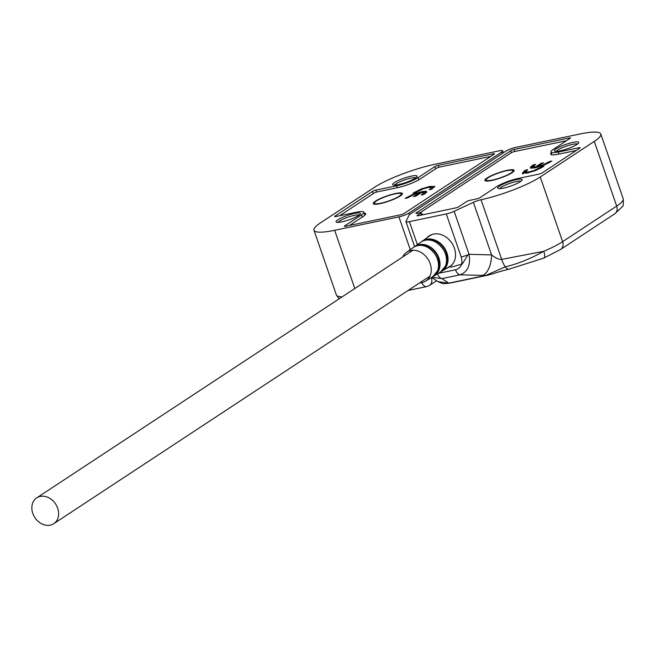 <?xml version="1.0" encoding="UTF-8"?>
<svg xmlns="http://www.w3.org/2000/svg" width="656" height="656" viewBox="0 0 656 656"><rect width="100%" height="100%" fill="white"/><g stroke="black" fill="none" stroke-linecap="round" stroke-linejoin="round"><path stroke-width="0.98" d="M492.443 180.047A14.178 2.558 160.9 0 1 486.506 180.392A14.178 2.558 160.9 0 1 491.598 175.849A14.178 2.558 160.9 0 1 506.596 170.732A14.178 2.558 160.9 0 1 512.836 171.273A14.178 2.558 160.9 0 1 492.443 180.047M507.236 170.306A15.465 2.788 160.9 0 1 514.05 170.896A15.465 2.788 160.9 0 1 491.795 180.466A15.465 2.788 160.9 0 1 485.325 180.843A15.465 2.788 160.9 0 1 490.877 175.89A15.465 2.788 160.9 0 1 507.236 170.306M549.425 161.565L551.885 161.048L544.111 165.082L535.386 167.764L530.597 168.223L530.392 167.116L533.221 164.943L535.681 164.435L533.115 166.936L535.476 166.993L541.077 163.303L543.537 162.795L537.928 166.476L542.799 165.009L549.425 161.565L549.728 162.442M530.597 168.223L530.392 167.116L530.729 168.075L533.533 165.919M533.443 167.895L532.992 166.78L533.836 168.059M566.464 140.712L514.476 151.561A2.575 0.467 160.9 0 0 511.122 152.84L420.217 212.675M421.587 214.094A2.575 0.467 160.9 0 1 422.546 214.135A2.575 0.467 160.9 0 1 422.185 214.545L421.357 215.094M576.296 150.462L558.305 154.209A17.007 3.067 160.9 0 1 550.728 154.185A17.007 3.067 160.9 0 1 551.286 152.93M522.463 173.143L525.259 170.183L527.719 169.674L525.415 172.184L529.089 171.888L534.05 170.511L541.462 166.804L543.922 166.288L535.608 170.552L527.26 173.02L522.299 172.913M525.095 171.946L525.751 173.143L525.095 171.946M547.785 162.639L548.031 163.352M542.799 165.009L542.971 165.525M537.928 166.476L538.15 167.1M541.077 163.303L541.389 164.205M536.452 167.526L537.953 166.542M535.476 166.993L535.722 167.69M533.221 164.943L533.558 165.894M532.032 165.73L532.36 166.69M541.462 166.804L541.774 167.69M540.208 167.633L540.478 168.412M534.05 170.511L534.238 171.052M529.089 171.888L529.318 172.544M526.219 173.225L525.751 173.143M525.259 170.183L525.595 171.142L522.791 174.102M523.791 171.15L524.119 172.11M402.653 257.037A17.269 13.842 56.6 0 1 406.474 252.363A17.269 13.842 56.6 0 1 410.738 250.518A17.269 13.842 56.6 0 1 429.286 261.465A17.269 13.842 56.6 0 1 425.457 281.203A17.269 13.842 56.6 0 1 421.857 282.613A17.269 13.842 56.6 0 1 419.651 282.867M432.73 234.258A18.294 14.67 -123.4 0 0 429.819 235.766L422.251 241.146A17.966 14.399 -123.4 0 0 421.554 241.679L422.251 241.146A17.966 14.399 -123.4 0 1 426.695 239.219A17.966 14.399 -123.4 0 1 443.39 246.451A17.966 14.399 -123.4 0 1 447.015 265.016A17.966 14.399 -123.4 0 1 441.996 271.141L441.226 271.576A17.966 14.399 -123.4 0 0 441.996 271.141L449.934 266.32A18.294 14.67 -123.4 0 0 452.476 264.245M57.679 508.195A15.465 12.398 -123.4 0 0 36.736 497.871A15.465 12.398 -123.4 0 0 32.8 513.386A15.465 12.398 -123.4 0 0 53.743 523.709A15.465 12.398 -123.4 0 0 57.679 508.195M556.378 151.372A11.341 2.05 160.9 0 1 572.713 144.328A11.341 2.05 160.9 0 1 577.477 144.066M499.774 188.633A11.341 2.05 160.9 0 1 516.1 181.589A11.341 2.05 160.9 0 1 520.872 181.327M560.117 150.855A12.882 2.329 -19.1 0 0 578.658 142.877A12.882 2.329 -19.1 0 0 572.983 142.385A12.882 2.329 -19.1 0 0 559.355 147.042A12.882 2.329 -19.1 0 0 554.722 151.167A12.882 2.329 -19.1 0 0 560.117 150.855M503.505 188.116A12.882 2.329 -19.1 0 0 522.045 180.138A12.882 2.329 -19.1 0 0 516.37 179.646A12.882 2.329 -19.1 0 0 502.742 184.303A12.882 2.329 -19.1 0 0 498.109 188.428A12.882 2.329 -19.1 0 0 503.505 188.116M426.925 237.825A18.557 14.875 56.6 0 1 429.254 235.824A18.557 14.875 56.6 0 1 454.387 248.206A18.557 14.875 56.6 0 1 449.655 266.82A18.557 14.875 56.6 0 1 446.9 268.165M509.204 269.108L509.204 269.108A7.733 4.239 -102.2 0 1 505.259 266.844L485.719 275.446A7.733 4.403 78.2 0 0 486.67 275.43L486.67 275.43C493.353 273.946 496.625 272.158 509.204 269.108L543.742 258.111A7.733 2.763 -113.1 0 0 543.783 251.305C530.253 258.858 517.412 264.04 505.259 266.844A20.615 11.119 -101.2 0 1 501.692 259.391C498.978 259.628 495.608 258.128 491.582 254.897A20.615 10.676 91.5 0 1 482.562 275.405L485.719 275.446L448.77 283.154L437.962 281.613M438.019 281.654C443.546 284.089 442.3 283.925 449.729 283.138L449.729 283.138A7.733 4.403 -101.8 0 1 448.77 283.154L441.947 278.595L431.91 277.275M543.783 251.305L501.692 259.391L481.037 199.744A46.387 8.372 160.9 0 0 540.232 176.989L594.287 141.409L616.681 206.082L562.627 241.654A46.387 8.372 160.9 0 1 543.783 251.305M437.56 273.839A7.733 4.403 -101.8 0 0 441.947 278.595L460.028 274.823C467.712 272.019 470.721 265.18 469.048 254.315L491.582 254.897L473.386 202.343L454.149 211.298A7.733 1.394 160.9 0 1 446.285 213.938L409.41 221.638A7.733 1.394 160.9 0 1 405.966 221.621A7.733 1.394 160.9 0 1 405.998 221.343L409.09 215.111A7.733 1.394 160.9 0 1 410.139 214.159L505.784 151.208A7.733 1.394 160.9 0 1 515.862 147.37L580.134 133.955A46.387 8.372 160.9 0 1 600.806 134.021A46.387 8.372 160.9 0 1 594.287 141.409M473.386 202.343A7.733 1.394 160.9 0 1 481.037 199.744M417.405 215.34A2.575 0.467 160.9 0 0 417.044 215.75A2.575 0.467 160.9 0 0 418.192 215.75L455.51 207.96A2.575 0.467 160.9 0 0 458.872 206.681L466.588 201.605A2.575 0.467 160.9 0 1 469.95 200.326L476.584 198.94A2.575 0.467 160.9 0 0 479.946 197.661L496.674 186.648A16.49 2.977 160.9 0 1 518.174 178.465L538.904 174.135A2.575 0.467 160.9 0 0 542.266 172.856L579.838 148.125A2.575 0.467 160.9 0 0 580.199 147.715A2.575 0.467 160.9 0 0 579.051 147.715L558.313 152.036A16.49 2.977 160.9 0 1 550.966 152.02A16.49 2.977 160.9 0 1 553.279 149.388L570.007 138.383A2.575 0.467 160.9 0 0 570.367 137.973A2.575 0.467 160.9 0 0 569.219 137.965L514.074 149.478A2.575 0.467 160.9 0 0 510.712 150.757L416.273 212.913A2.575 0.467 160.9 0 0 415.912 213.323A2.575 0.467 160.9 0 0 417.06 213.331L419.963 212.724A2.575 0.467 160.9 0 1 421.111 212.724A2.575 0.467 160.9 0 1 420.75 213.134L417.405 215.34L417.585 215.849M482.562 275.405L460.028 274.823A7.733 4.403 -101.8 0 1 455.543 269.772L438.339 273.363M454.149 211.298L469.048 254.315A7.733 1.394 160.9 0 1 461.184 256.963C463.087 263.794 461.209 268.066 455.543 269.772M338.061 222.384A11.341 2.05 160.9 0 1 354.388 215.348A11.341 2.05 160.9 0 1 359.16 215.078M394.666 185.123A11.341 2.05 160.9 0 1 411 178.088A11.341 2.05 160.9 0 1 415.765 177.817M354.658 213.397A12.882 2.329 -19.1 0 0 341.03 218.054A12.882 2.329 -19.1 0 0 336.397 222.179A12.882 2.329 -19.1 0 0 341.792 221.867A12.882 2.329 -19.1 0 0 360.333 213.889A12.882 2.329 -19.1 0 0 354.658 213.397M411.271 176.136A12.882 2.329 -19.1 0 0 397.643 180.794A12.882 2.329 -19.1 0 0 393.01 184.918A12.882 2.329 -19.1 0 0 398.405 184.607A12.882 2.329 -19.1 0 0 416.945 176.628A12.882 2.329 -19.1 0 0 411.271 176.136M409.533 214.602L409 213.044L501.635 152.077A7.733 1.394 160.9 0 0 502.717 150.839A7.733 1.394 160.9 0 0 499.273 150.831L435.002 164.246A46.387 8.372 160.9 0 0 374.527 187.28L320.489 222.843A46.387 8.372 160.9 0 0 313.97 230.231L336.364 294.905A46.387 8.372 160.9 0 0 342.17 296.84M354.806 288.525L334.65 230.297A46.387 8.372 160.9 0 1 313.97 230.231M334.65 230.297L398.922 216.882L410.271 249.665M409 213.044A7.733 1.394 160.9 0 1 398.922 216.882M418.864 179.793L418.11 177.604L434.83 166.591A2.575 0.467 160.9 0 1 438.192 165.312L493.345 153.807A2.575 0.467 160.9 0 1 494.493 153.807A2.575 0.467 160.9 0 1 494.124 154.217L404.063 213.495A2.575 0.467 160.9 0 1 400.701 214.774L345.556 226.287A2.575 0.467 160.9 0 1 344.408 226.287A2.575 0.467 160.9 0 1 344.769 225.869L361.497 214.865L362.268 217.087M418.11 177.604A16.49 2.977 160.9 0 1 396.601 185.796L375.872 190.117A2.575 0.467 160.9 0 0 372.51 191.396L334.945 216.127A2.575 0.467 160.9 0 0 334.585 216.537A2.575 0.467 160.9 0 0 335.733 216.537L356.462 212.216A16.49 2.977 160.9 0 1 363.809 212.232A16.49 2.977 160.9 0 1 361.497 214.865M399.225 196.21A14.178 2.558 160.9 0 1 385.761 201.941A14.178 2.558 160.9 0 1 374.806 203.59A14.178 2.558 160.9 0 1 376.421 200.966A14.178 2.558 160.9 0 1 392.28 194.545A14.178 2.558 160.9 0 1 401.144 194.471A14.178 2.558 160.9 0 1 399.225 196.21M380.103 203.663A15.465 2.788 160.9 0 1 373.625 204.041A15.465 2.788 160.9 0 1 379.184 199.088A15.465 2.788 160.9 0 1 395.543 193.504A15.465 2.788 160.9 0 1 402.349 194.094A15.465 2.788 160.9 0 1 380.103 203.663M407.573 197.874L405.113 198.383L412.886 194.348L421.611 191.667L426.4 191.208L426.605 192.323L423.776 194.488L421.316 195.004L423.883 192.503L421.521 192.446L415.92 196.128L413.46 196.644L419.069 192.954L414.198 194.422L407.573 197.874M423.489 192.331L426.712 192.167L426.4 191.208L426.605 192.323M423.801 194.479L424.334 193.61L423.883 192.503M364.096 213.044A17.007 3.067 160.9 0 1 365.638 213.725A17.007 3.067 160.9 0 1 363.244 216.439L349.55 225.451M490.844 156.382L439.684 167.059A2.575 0.467 160.9 0 0 436.322 168.338L419.856 179.178A17.007 3.067 160.9 0 1 397.684 187.624L377.364 191.864A2.575 0.467 160.9 0 0 374.002 193.143L339.718 215.709M434.707 186.788L434.534 186.288L431.738 189.248L429.278 189.764L431.582 187.247L427.909 187.55L422.948 188.928L415.535 192.634L413.075 193.143L421.39 188.879L429.737 186.411L434.698 186.517M431.746 189.24L432.238 188.444L431.582 187.247M406.712 198.055L406.507 197.464M419.069 192.954L419.373 193.856M422.562 194.184L422.743 194.709M421.611 191.667L421.857 192.388M419.184 193.299L420.881 192.864M412.886 194.348L413.059 194.865M414.83 192.782L414.608 192.134M430.5 188.961L430.672 189.469M431.115 187.173L434.584 187.075M429.737 186.411L430.008 187.206M421.39 188.879L421.578 189.42M413.296 247.517L413.641 247.279C424.686 238.702 443.817 257.455 437.585 270.78L432.607 276.848A17.564 14.088 -123.4 0 0 437.511 270.854A17.564 14.088 -123.4 0 0 433.969 252.708A17.564 14.088 -123.4 0 0 417.634 245.631A17.564 14.088 -123.4 0 0 413.296 247.517L406.474 252.363M416.388 245.959A17.277 13.85 56.6 0 1 433.928 250.797A17.277 13.85 56.6 0 1 438.495 269.911A17.277 13.85 56.6 0 1 435.264 274.634M437.814 260.235A17.236 13.817 -123.4 0 0 430.623 249.305M440.496 272.06L433.329 276.373A17.63 14.137 -123.4 0 0 434.092 275.946A17.63 14.137 -123.4 0 0 439.02 269.936A17.63 14.137 -123.4 0 0 435.461 251.715A17.63 14.137 -123.4 0 0 419.069 244.614A17.63 14.137 -123.4 0 0 414.715 246.508A17.63 14.137 -123.4 0 0 414.026 247.033L420.816 242.171A17.901 14.35 -123.4 0 1 425.244 240.252A17.901 14.35 -123.4 0 1 441.882 247.451A17.901 14.35 -123.4 0 1 445.498 265.951A17.901 14.35 -123.4 0 1 440.496 272.06L445.563 265.869C451.91 252.298 432.435 233.192 421.168 241.933L420.816 242.171M424.055 240.547A17.597 14.104 56.6 0 1 441.865 245.565A17.597 14.104 56.6 0 1 446.474 264.983A17.597 14.104 56.6 0 1 443.259 269.723M445.276 253.511A17.548 14.071 -123.4 0 0 439.75 245.106M543.742 258.111L560.659 249.411A7.733 6.199 -123.4 0 0 562.627 241.654L540.232 176.989M614.713 213.84A7.733 6.199 -123.4 0 0 616.681 206.082A46.387 8.372 160.9 0 0 623.2 198.694C623.536 204.049 623.208 206.763 622.208 206.837L614.713 213.84L560.659 249.411M450.902 267.23L462.3 263.983L467.974 254.79M416.453 213.421L416.273 212.913M510.712 150.757L511.385 152.684M569.219 137.965L569.482 138.728M514.771 151.503L514.074 149.478M559.019 154.062L558.313 152.036M579.051 147.715L579.314 148.469M461.184 256.963L446.285 213.938M409.41 221.638L417.372 244.622M421.414 215.053L420.75 213.134M408.089 290.477L426.753 286.582A7.733 4.403 -101.8 0 1 421.742 282.638M431.763 277.472L431.394 277.718A7.733 6.199 56.6 0 1 429.426 285.475L436.634 280.727M431.353 277.611L431.394 277.718A7.733 1.394 160.9 0 1 429.344 278.833M501.635 152.077L502.16 153.594M434.83 166.591L435.6 168.813M493.345 153.807L493.607 154.562M438.872 167.264L438.192 165.312M344.949 226.386L344.769 225.869M372.51 191.396L373.28 193.618M335.118 216.636L334.945 216.127M376.544 192.069L375.872 190.117M396.601 185.796L397.265 187.706M487.933 181.056L486.506 180.392M512.123 172.684L512.836 171.273M425.457 281.203L432.607 276.848M36.736 497.871L412.944 250.256M53.743 523.709L429.942 276.094M449.729 283.138L486.67 275.43M600.806 134.021L623.2 198.694M431.681 277.414L438.028 281.654M551.942 154.832L550.966 152.02M405.966 221.621L414.608 246.582M421.111 212.724L421.824 214.783M339.086 298.874L336.364 294.905M426.753 286.582L429.426 285.475M502.717 150.839L503.39 152.782M364.843 215.217L363.809 212.232M376.241 204.254L374.806 203.59M400.431 195.882L401.144 194.471"/></g></svg>
